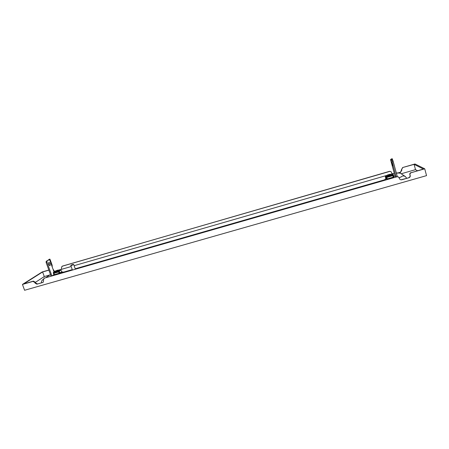 <?xml version="1.0" encoding="UTF-8"?>
<svg xmlns="http://www.w3.org/2000/svg" width="449" height="449" viewBox="0 0 449 449"><rect width="100%" height="100%" fill="white"/><g stroke="black" fill="none" stroke-linecap="round" stroke-linejoin="round"><path stroke-width="0.67" d="M392.723 165.872L391.702 162.218L392.723 165.872M392.617 159.855L393.06 161L391.966 161.32L391.528 160.175L392.617 159.855L391.612 159.283L392.246 158.744L390.529 159.586L392.791 167.847M392.808 167.892L390.529 159.586M396.063 176.884L395.047 176.137L392.791 167.881M393.06 161L397.303 176.569M391.966 161.32L396.203 176.844M390.546 159.603L391.528 160.175M385.753 179.847L384.989 179.19L386 178.741L385.82 178.466L386.488 179.028L385.916 176.957L385.253 176.406L385.82 178.466M393.756 176.508L395.047 176.137M392.617 177.815L388.003 179.14M384.978 179.179L385.208 180.004L384.978 179.179M394.564 166.517L392.246 158.744M386.583 178.326L387.251 178.876L393.223 177.159L392.516 174.768M386.55 176.491L387.251 178.876M386.611 176.541L387.072 176.406L386.185 176.878L387.1 179.134L386.718 178.814M392.168 174.942L392.583 174.818M386.191 175.581L387.487 175.132L385.646 175.739L386.314 176.277L386.999 176.148L392.611 174.465L391.887 173.937L392.353 173.999L393.296 174.824L393.863 176.906L393.217 177.652M392.757 174.712L393.593 176.985L393.066 176.592M391.887 173.937L391.197 174.066M392.145 174.88L393.021 174.902M392.05 174.689L392.415 175.789L387.358 177.248L387.072 176.406M387.358 177.248L386.999 176.148M393.077 174.526L392.611 174.465M386.314 176.277L385.916 176.957M385.253 176.406L385.646 175.739M393.189 177.17L393.593 176.985M393.391 177.321L392.583 177.883M386.488 179.028L387.414 179.319M388.071 179.179L387.1 179.134M387.61 174.936L387.403 175.295L389.266 175.015L390.675 174.397L390.316 174.19L387.61 174.936L390.316 174.19M55.625 270.899L57.988 270.068L55.625 270.899L55.463 271.23L56.327 271.101L58.297 270.203M55.558 271.033L53.554 272.274L58.14 270.949L59.173 273.239L59.644 272.919M53.768 272.464L54.34 274.631L59.173 273.239M59.251 271.134L59.902 272.97L61.625 271.791L60.98 269.972L59.251 271.134L58.645 270.803L60.379 269.641L58.269 270.191L60.031 269.681M58.224 271.179L59.027 271.202L59.683 273.031L58.92 273.795M54.301 274.519L53.65 272.695M54.727 274.956L53.931 274.681L53.279 272.857L53.448 272.319L55.317 271.106M58.14 270.949L58.645 270.803M53.498 272.796L53.807 272.453M58.117 272.1L54.032 273.278L53.897 272.234M60.379 269.641L60.98 269.972M54.149 274.62L54.941 274.457M55.266 274.844L54.452 274.788M61.625 271.791L59.756 273.486L59.902 272.97M59.425 273.609L59.734 273.503M50.007 265.623C50.513 264.141 50.153 263.063 48.935 262.39L48.862 262.429C48.352 263.905 48.705 264.983 49.923 265.662L50.007 265.623M49.384 265.482L48.604 262.828M48.913 259.427L49.867 259.101L50.249 259.881L52.179 265.297L52.163 266.829L49.564 259.561L49.856 259.107L46.185 261.318L49.564 259.561M54.026 271.937L52.163 266.829M50.995 276.073L46.124 262.474L46.185 261.318M47.061 261.065L46.999 262.222L46.124 262.474M51.871 275.821L46.999 262.222M53.914 274.636L52.365 275.68M58.942 273.738L55.21 274.81M62.939 272.638L62.686 271.926L60.705 273.284M62.686 271.926L61.636 272.083M72.637 264.483L70.981 265.196L72.637 264.483M73.383 264.354L73.72 264.517L71.728 265.393L70.819 265.533L70.981 265.196M417.491 170.721L415.51 169.649L401.193 173.774M49.918 274.923L44.266 276.545L35.325 282.41M385.113 179.662L75.219 268.777M72.261 269.625L62.922 272.313M32.951 281.411L33.378 281.136L35.235 282.157L34.809 282.438L32.951 281.411L22.45 284.43L24.588 290.273L426.55 175.626L424.737 168.813L411.278 172.68C410.268 173.078 409.847 173.785 410.01 174.801L410.229 175.615L410.01 174.801M62.147 266.246L389.564 171.327L391.028 171.608L389.564 171.327M62.512 266.072L389.71 171.428M22.45 284.43L42.167 271.965L48.829 270.034M53.077 269.282L54.632 271.533M398.74 172.708L400.486 172.208L402.607 167.55L414.966 163.969L424.737 168.813M62.158 266.308L61.356 267.991L61.67 269.282M54.267 271.78L53.841 271.415M44.266 276.545L42.616 271.965L48.874 270.152M415.51 169.649L414.096 164.368L423.368 169.032L411.278 172.68M402.607 167.55L414.096 164.368M402.775 167.645L401.445 169.503M401.647 170.255L401.608 169.604M401.816 170.356L400.486 172.208M399.099 172.758L400.648 172.309M392.235 173.853L390.888 171.501M33.378 281.136L23.78 283.897L42.616 271.965M400.121 179.634L401.58 179.841L400.121 179.634L398.521 176.957L397.079 176.76L44.21 278.178L43.362 279.98L43.615 280.687L43.104 282.342L36.925 284.161L42.773 282.488M397.079 176.76L44.21 278.178M410.229 175.615C410.392 176.631 409.965 177.333 408.96 177.725L401.4 179.712M401.58 179.841L408.96 177.725M36.925 284.161L35.067 283.139L35.488 282.864L35.235 282.157M34.809 282.438L35.067 283.139M396.91 176.637L398.504 176.945M408.77 177.602C409.774 177.209 410.195 176.508 410.032 175.492M409.814 174.678C409.651 173.668 410.077 172.96 411.082 172.562M35.488 282.864L37.346 283.886M44.227 278.094L44.619 277.909M387.218 176.726L392.269 175.273M387.341 179.061L386.668 178.5M53.869 272.818L57.955 271.645M54.649 274.732L55.137 274.401M59.695 273.138L59.347 273.379M52.28 266.728L49.682 259.466M53.717 270.068L53.425 270.259M53.661 270.915L53.953 270.725M400.648 173.409L400.351 173.213C399.015 172.534 397.73 172.652 396.489 173.572M400.811 177.108C402.141 175.879 403.606 175.649 405.2 176.429L405.492 176.62M394.267 173.297L392.847 173.673L394.003 176.435M391.208 158.997L392.269 158.733M386.634 179.269L386.005 178.741M387.588 178.781L388.015 179.134M388.43 179.016L388.306 178.573M391.685 178.079L391.562 177.636M57.988 270.068L58.303 270.208M56.602 274.406L56.462 274.019M59.178 273.452L59.695 273.099M62.759 271.841L63.034 272.616M70.819 265.533L72.368 269.928M46.028 277.499L50.456 274.564M62.209 266.201L61.855 266.437M44.294 278.049L43.884 278.318M396.299 172.871L400.351 173.213L405.2 176.429L406.687 178.197M401.148 176.957L399.15 177.697M41.471 282.702C41.286 281.416 41.88 280.299 43.25 279.345M392.847 173.673L392.016 173.915M385.523 175.789L74.13 265.685M71.172 266.538L60.486 269.625M73.72 264.517L75.325 269.08"/></g></svg>
